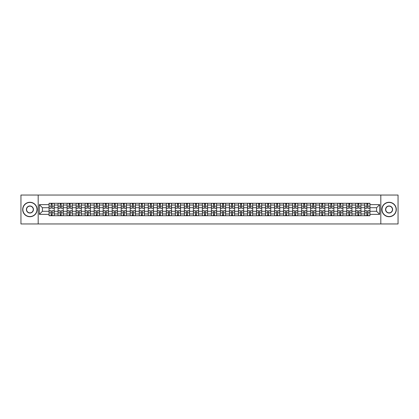 <?xml version="1.0" encoding="UTF-8"?>
<svg xmlns="http://www.w3.org/2000/svg" width="419" height="419" viewBox="0 0 419 419"><rect width="100%" height="100%" fill="white"/><g stroke="black" fill="none" stroke-linecap="round" stroke-linejoin="round"><path stroke-width="0.63" d="M380.819 223.956L398.05 223.956L398.05 195.044L20.95 195.044L20.95 223.956L380.819 223.956L380.819 195.044M58.068 215.717L58.068 205.048L54.255 205.048L54.255 215.717M54.255 205.048L54.255 203.283M58.068 205.048L58.068 203.283M63.274 203.283L63.274 215.717M67.092 215.717L67.092 203.283M72.293 203.283L72.293 215.717M76.111 215.717L76.111 203.283M81.312 203.283L81.312 215.717M85.13 215.717L85.13 203.283M90.331 203.283L90.331 215.717M94.149 215.717L94.149 203.283M99.355 203.283L99.355 215.717M103.168 215.717L103.168 203.283M108.374 203.283L108.374 215.717M112.187 215.717L112.187 203.283M117.393 203.283L117.393 215.717M121.211 215.717L121.211 203.283M126.412 203.283L126.412 215.717M130.23 215.717L130.23 203.283M135.431 203.283L135.431 215.717M139.249 215.717L139.249 203.283M144.45 203.283L144.45 215.717M148.268 215.717L148.268 203.283M153.474 203.283L153.474 215.717M157.287 215.717L157.287 203.283M162.493 203.283L162.493 215.717M166.306 215.717L166.306 203.283M171.512 203.283L171.512 215.717M175.331 215.717L175.331 203.283M180.531 203.283L180.531 215.717M184.35 215.717L184.35 203.283M189.55 203.283L189.55 215.717M193.369 215.717L193.369 203.283M198.575 203.283L198.575 215.717M202.387 215.717L202.387 203.283M207.594 203.283L207.594 215.717M211.406 215.717L211.406 203.283M216.613 203.283L216.613 215.717M220.425 215.717L220.425 203.283M225.632 203.283L225.632 215.717M229.45 215.717L229.45 203.283M234.65 203.283L234.65 215.717M238.469 215.717L238.469 203.283M243.669 203.283L243.669 215.717M247.488 215.717L247.488 203.283M252.694 203.283L252.694 215.717M256.507 215.717L256.507 203.283M261.713 203.283L261.713 215.717M265.526 215.717L265.526 203.283M270.732 203.283L270.732 215.717M274.55 215.717L274.55 203.283M279.751 203.283L279.751 215.717M283.569 215.717L283.569 203.283M288.77 203.283L288.77 215.717M292.588 215.717L292.588 203.283M297.789 203.283L297.789 215.717M301.607 215.717L301.607 203.283M306.813 203.283L306.813 215.717M310.626 215.717L310.626 203.283M315.832 203.283L315.832 215.717M319.645 215.717L319.645 203.283M324.851 203.283L324.851 215.717M328.669 215.717L328.669 203.283M333.87 203.283L333.87 215.717M337.688 215.717L337.688 203.283M342.889 203.283L342.889 215.717M346.707 215.717L346.707 203.283M351.908 203.283L351.908 215.717M355.726 215.717L355.726 203.283M360.932 203.283L360.932 215.717M364.745 215.717L364.745 203.283M364.745 211.291L360.932 211.291M355.726 211.291L351.908 211.291M346.707 211.291L342.889 211.291M337.688 211.291L333.87 211.291M328.669 211.291L324.851 211.291M319.645 211.291L315.832 211.291M310.626 211.291L306.813 211.291M301.607 211.291L297.789 211.291M292.588 211.291L288.77 211.291M283.569 211.291L279.751 211.291M274.55 211.291L270.732 211.291M265.526 211.291L261.713 211.291M256.507 211.291L252.694 211.291M247.488 211.291L243.669 211.291M238.469 211.291L234.65 211.291M229.45 211.291L225.632 211.291M220.425 211.291L216.613 211.291M211.406 211.291L207.594 211.291M202.387 211.291L198.575 211.291M193.369 211.291L189.55 211.291M184.35 211.291L180.531 211.291M175.331 211.291L171.512 211.291M166.306 211.291L162.493 211.291M157.287 211.291L153.474 211.291M148.268 211.291L144.45 211.291M139.249 211.291L135.431 211.291M130.23 211.291L126.412 211.291M121.211 211.291L117.393 211.291M112.187 211.291L108.374 211.291M103.168 211.291L99.355 211.291M94.149 211.291L90.331 211.291M85.13 211.291L81.312 211.291M76.111 211.291L72.293 211.291M67.092 211.291L63.274 211.291M58.068 211.291L54.255 211.291M364.745 207.709L360.932 207.709M355.726 207.709L351.908 207.709M346.707 207.709L342.889 207.709M337.688 207.709L333.87 207.709M328.669 207.709L324.851 207.709M319.645 207.709L315.832 207.709M310.626 207.709L306.813 207.709M301.607 207.709L297.789 207.709M292.588 207.709L288.77 207.709M283.569 207.709L279.751 207.709M274.55 207.709L270.732 207.709M265.526 207.709L261.713 207.709M256.507 207.709L252.694 207.709M247.488 207.709L243.669 207.709M238.469 207.709L234.65 207.709M229.45 207.709L225.632 207.709M220.425 207.709L216.613 207.709M211.406 207.709L207.594 207.709M202.387 207.709L198.575 207.709M193.369 207.709L189.55 207.709M184.35 207.709L180.531 207.709M175.331 207.709L171.512 207.709M166.306 207.709L162.493 207.709M157.287 207.709L153.474 207.709M148.268 207.709L144.45 207.709M139.249 207.709L135.431 207.709M130.23 207.709L126.412 207.709M121.211 207.709L117.393 207.709M112.187 207.709L108.374 207.709M103.168 207.709L99.355 207.709M94.149 207.709L90.331 207.709M85.13 207.709L81.312 207.709M76.111 207.709L72.293 207.709M67.092 207.709L63.274 207.709M58.068 207.709L54.255 207.709M42.403 211.291L49.049 211.291L49.049 207.709L42.403 207.709L42.403 211.291L39.339 214.355L39.339 204.645L49.049 204.645L49.049 207.709M369.951 207.709L369.951 211.291L376.597 211.291L376.597 207.709L369.951 207.709L369.951 203.283L49.049 203.283L49.049 204.645M369.951 204.645L379.661 204.645L379.661 214.355L369.951 214.355L369.951 211.291M49.049 211.291L49.049 215.717L369.951 215.717L369.951 214.355M49.049 214.355L39.339 214.355M38.181 223.956L38.181 195.044M52.145 214.847L51.16 214.847M51.16 204.153L52.145 204.153M61.164 214.847L60.179 214.847M60.179 204.153L61.164 204.153M70.183 214.847L69.203 214.847M69.203 204.153L70.183 204.153M79.201 214.847L78.222 214.847M78.222 204.153L79.201 204.153M88.226 214.847L87.241 214.847M87.241 204.153L88.226 204.153M97.245 214.847L96.26 214.847M96.26 204.153L97.245 204.153M106.264 214.847L105.279 214.847M105.279 204.153L106.264 204.153M115.283 214.847L114.298 214.847M114.298 204.153L115.283 204.153M124.302 214.847L123.322 214.847M123.322 204.153L124.302 204.153M133.321 214.847L132.341 214.847M132.341 204.153L133.321 204.153M142.345 214.847L141.36 214.847M141.36 204.153L142.345 204.153M151.364 214.847L150.379 214.847M150.379 204.153L151.364 204.153M160.383 214.847L159.398 214.847M159.398 204.153L160.383 204.153M169.402 214.847L168.417 214.847M168.417 204.153L169.402 204.153M178.421 214.847L177.441 214.847M177.441 204.153L178.421 204.153M187.44 214.847L186.46 214.847M186.46 204.153L187.44 204.153M196.464 214.847L195.479 214.847M195.479 204.153L196.464 204.153M205.483 214.847L204.498 214.847M204.498 204.153L205.483 204.153M214.502 214.847L213.517 214.847M213.517 204.153L214.502 204.153M223.521 214.847L222.536 214.847M222.536 204.153L223.521 204.153M232.54 214.847L231.56 214.847M231.56 204.153L232.54 204.153M241.559 214.847L240.579 214.847M240.579 204.153L241.559 204.153M250.583 214.847L249.598 214.847M249.598 204.153L250.583 204.153M259.602 214.847L258.617 214.847M258.617 204.153L259.602 204.153M268.621 214.847L267.636 214.847M267.636 204.153L268.621 204.153M277.64 214.847L276.655 214.847M276.655 204.153L277.64 204.153M286.659 214.847L285.679 214.847M285.679 204.153L286.659 204.153M295.678 214.847L294.698 214.847M294.698 204.153L295.678 204.153M304.702 214.847L303.717 214.847M303.717 204.153L304.702 204.153M313.721 214.847L312.736 214.847M312.736 204.153L313.721 204.153M322.74 214.847L321.755 214.847M321.755 204.153L322.74 204.153M331.759 214.847L330.774 214.847M330.774 204.153L331.759 204.153M340.778 214.847L339.799 214.847M339.799 204.153L340.778 204.153M349.797 214.847L348.818 214.847M348.818 204.153L349.797 204.153M358.821 214.847L357.836 214.847M357.836 204.153L358.821 204.153M367.84 214.847L366.855 214.847M366.855 204.153L367.84 204.153M39.339 204.645L42.403 207.709M376.597 211.291L379.661 214.355M376.597 207.709L379.661 204.645M52.145 208.259L52.145 203.341L54.224 203.341L54.224 208.259L52.145 208.259M51.16 204.095L52.145 204.095M52.983 203.341L49.081 203.341L49.081 208.259L51.16 208.259L51.16 203.341L50.322 203.341M51.16 210.741L51.16 215.659L49.081 215.659L49.081 210.741L51.16 210.741M52.145 214.905L51.16 214.905M50.322 215.659L54.224 215.659L54.224 210.741L52.145 210.741L52.145 215.659L52.983 215.659M61.164 208.259L61.164 203.341L63.243 203.341L63.243 208.259L61.164 208.259M60.179 204.095L61.164 204.095M62.002 203.341L58.1 203.341L58.1 208.259L60.179 208.259L60.179 203.341L59.341 203.341M70.183 208.259L70.183 203.341L72.267 203.341L72.267 208.259L70.183 208.259M69.203 204.095L70.183 204.095M71.02 203.341L67.119 203.341L67.119 208.259L69.203 208.259L69.203 203.341L68.36 203.341M60.179 210.741L60.179 215.659L58.1 215.659L58.1 210.741L60.179 210.741M61.164 214.905L60.179 214.905M59.341 215.659L63.243 215.659L63.243 210.741L61.164 210.741L61.164 215.659L62.002 215.659M69.203 210.741L69.203 215.659L67.119 215.659L67.119 210.741L69.203 210.741M70.183 214.905L69.203 214.905M68.36 215.659L72.267 215.659L72.267 210.741L70.183 210.741L70.183 215.659L71.02 215.659M29.911 216.555A7.055 7.055 0 0 0 36.966 209.5A7.055 7.055 0 0 0 29.911 202.445A7.055 7.055 0 0 0 22.856 209.5A7.055 7.055 0 0 0 29.911 216.555M29.911 202.272A7.228 7.228 0 0 1 37.139 209.5A7.228 7.228 0 0 1 29.911 216.728A7.228 7.228 0 0 1 22.684 209.5A7.228 7.228 0 0 1 29.911 202.272M29.911 213.025A3.525 3.525 0 0 1 26.387 209.5A3.525 3.525 0 0 1 29.911 205.975A3.525 3.525 0 0 1 33.441 209.5A3.525 3.525 0 0 1 29.911 213.025M29.911 206.148A3.352 3.352 0 0 0 26.559 209.5A3.352 3.352 0 0 0 29.911 212.852A3.352 3.352 0 0 0 33.263 209.5A3.352 3.352 0 0 0 29.911 206.148M389.089 216.555A7.055 7.055 0 0 0 396.144 209.5A7.055 7.055 0 0 0 389.089 202.445A7.055 7.055 0 0 0 382.034 209.5A7.055 7.055 0 0 0 389.089 216.555M389.089 202.272A7.228 7.228 0 0 1 396.316 209.5A7.228 7.228 0 0 1 389.089 216.728A7.228 7.228 0 0 1 381.861 209.5A7.228 7.228 0 0 1 389.089 202.272M389.089 213.025A3.525 3.525 0 0 1 385.559 209.5A3.525 3.525 0 0 1 389.089 205.975A3.525 3.525 0 0 1 392.613 209.5A3.525 3.525 0 0 1 389.089 213.025M389.089 206.148A3.352 3.352 0 0 0 385.737 209.5A3.352 3.352 0 0 0 389.089 212.852A3.352 3.352 0 0 0 392.441 209.5A3.352 3.352 0 0 0 389.089 206.148M79.201 208.259L79.201 203.341L81.286 203.341L81.286 208.259L79.201 208.259M78.222 204.095L79.201 204.095M80.039 203.341L76.138 203.341L76.138 208.259L78.222 208.259L78.222 203.341L77.384 203.341M88.226 208.259L88.226 203.341L90.305 203.341L90.305 208.259L88.226 208.259M87.241 204.095L88.226 204.095M89.064 203.341L85.157 203.341L85.157 208.259L87.241 208.259L87.241 203.341L86.403 203.341M97.245 208.259L97.245 203.341L99.324 203.341L99.324 208.259L97.245 208.259M96.26 204.095L97.245 204.095M98.083 203.341L94.181 203.341L94.181 208.259L96.26 208.259L96.26 203.341L95.422 203.341M78.222 210.741L78.222 215.659L76.138 215.659L76.138 210.741L78.222 210.741M79.201 214.905L78.222 214.905M77.384 215.659L81.286 215.659L81.286 210.741L79.201 210.741L79.201 215.659L80.039 215.659M87.241 210.741L87.241 215.659L85.157 215.659L85.157 210.741L87.241 210.741M88.226 214.905L87.241 214.905M86.403 215.659L90.305 215.659L90.305 210.741L88.226 210.741L88.226 215.659L89.064 215.659M96.26 210.741L96.26 215.659L94.181 215.659L94.181 210.741L96.26 210.741M97.245 214.905L96.26 214.905M95.422 215.659L99.324 215.659L99.324 210.741L97.245 210.741L97.245 215.659L98.083 215.659M106.264 208.259L106.264 203.341L108.343 203.341L108.343 208.259L106.264 208.259M105.279 204.095L106.264 204.095M107.102 203.341L103.2 203.341L103.2 208.259L105.279 208.259L105.279 203.341L104.441 203.341M105.279 210.741L105.279 215.659L103.2 215.659L103.2 210.741L105.279 210.741M106.264 214.905L105.279 214.905M104.441 215.659L108.343 215.659L108.343 210.741L106.264 210.741L106.264 215.659L107.102 215.659M115.283 208.259L115.283 203.341L117.362 203.341L117.362 208.259L115.283 208.259M114.298 204.095L115.283 204.095M116.121 203.341L112.219 203.341L112.219 208.259L114.298 208.259L114.298 203.341L113.46 203.341M114.298 210.741L114.298 215.659L112.219 215.659L112.219 210.741L114.298 210.741M115.283 214.905L114.298 214.905M113.46 215.659L117.362 215.659L117.362 210.741L115.283 210.741L115.283 215.659L116.121 215.659M124.302 208.259L124.302 203.341L126.386 203.341L126.386 208.259L124.302 208.259M123.322 204.095L124.302 204.095M125.14 203.341L121.238 203.341L121.238 208.259L123.322 208.259L123.322 203.341L122.479 203.341M123.322 210.741L123.322 215.659L121.238 215.659L121.238 210.741L123.322 210.741M124.302 214.905L123.322 214.905M122.479 215.659L126.386 215.659L126.386 210.741L124.302 210.741L124.302 215.659L125.14 215.659M133.321 208.259L133.321 203.341L135.405 203.341L135.405 208.259L133.321 208.259M132.341 204.095L133.321 204.095M134.159 203.341L130.257 203.341L130.257 208.259L132.341 208.259L132.341 203.341L131.503 203.341M132.341 210.741L132.341 215.659L130.257 215.659L130.257 210.741L132.341 210.741M133.321 214.905L132.341 214.905M131.503 215.659L135.405 215.659L135.405 210.741L133.321 210.741L133.321 215.659L134.159 215.659M142.345 208.259L142.345 203.341L144.424 203.341L144.424 208.259L142.345 208.259M141.36 204.095L142.345 204.095M143.183 203.341L139.276 203.341L139.276 208.259L141.36 208.259L141.36 203.341L140.522 203.341M141.36 210.741L141.36 215.659L139.276 215.659L139.276 210.741L141.36 210.741M142.345 214.905L141.36 214.905M140.522 215.659L144.424 215.659L144.424 210.741L142.345 210.741L142.345 215.659L143.183 215.659M151.364 208.259L151.364 203.341L153.443 203.341L153.443 208.259L151.364 208.259M150.379 204.095L151.364 204.095M152.202 203.341L148.3 203.341L148.3 208.259L150.379 208.259L150.379 203.341L149.541 203.341M150.379 210.741L150.379 215.659L148.3 215.659L148.3 210.741L150.379 210.741M151.364 214.905L150.379 214.905M149.541 215.659L153.443 215.659L153.443 210.741L151.364 210.741L151.364 215.659L152.202 215.659M160.383 208.259L160.383 203.341L162.462 203.341L162.462 208.259L160.383 208.259M159.398 204.095L160.383 204.095M161.221 203.341L157.319 203.341L157.319 208.259L159.398 208.259L159.398 203.341L158.56 203.341M159.398 210.741L159.398 215.659L157.319 215.659L157.319 210.741L159.398 210.741M160.383 214.905L159.398 214.905M158.56 215.659L162.462 215.659L162.462 210.741L160.383 210.741L160.383 215.659L161.221 215.659M169.402 208.259L169.402 203.341L171.481 203.341L171.481 208.259L169.402 208.259M168.417 204.095L169.402 204.095M170.24 203.341L166.338 203.341L166.338 208.259L168.417 208.259L168.417 203.341L167.579 203.341M168.417 210.741L168.417 215.659L166.338 215.659L166.338 210.741L168.417 210.741M169.402 214.905L168.417 214.905M167.579 215.659L171.481 215.659L171.481 210.741L169.402 210.741L169.402 215.659L170.24 215.659M178.421 208.259L178.421 203.341L180.505 203.341L180.505 208.259L178.421 208.259M177.441 204.095L178.421 204.095M179.259 203.341L175.357 203.341L175.357 208.259L177.441 208.259L177.441 203.341L176.598 203.341M177.441 210.741L177.441 215.659L175.357 215.659L175.357 210.741L177.441 210.741M178.421 214.905L177.441 214.905M176.598 215.659L180.505 215.659L180.505 210.741L178.421 210.741L178.421 215.659L179.259 215.659M187.44 208.259L187.44 203.341L189.524 203.341L189.524 208.259L187.44 208.259M186.46 204.095L187.44 204.095M188.278 203.341L184.376 203.341L184.376 208.259L186.46 208.259L186.46 203.341L185.622 203.341M186.46 210.741L186.46 215.659L184.376 215.659L184.376 210.741L186.46 210.741M187.44 214.905L186.46 214.905M185.622 215.659L189.524 215.659L189.524 210.741L187.44 210.741L187.44 215.659L188.278 215.659M196.464 208.259L196.464 203.341L198.543 203.341L198.543 208.259L196.464 208.259M195.479 204.095L196.464 204.095M197.302 203.341L193.395 203.341L193.395 208.259L195.479 208.259L195.479 203.341L194.641 203.341M195.479 210.741L195.479 215.659L193.395 215.659L193.395 210.741L195.479 210.741M196.464 214.905L195.479 214.905M194.641 215.659L198.543 215.659L198.543 210.741L196.464 210.741L196.464 215.659L197.302 215.659M205.483 208.259L205.483 203.341L207.562 203.341L207.562 208.259L205.483 208.259M204.498 204.095L205.483 204.095M206.321 203.341L202.419 203.341L202.419 208.259L204.498 208.259L204.498 203.341L203.66 203.341M204.498 210.741L204.498 215.659L202.419 215.659L202.419 210.741L204.498 210.741M205.483 214.905L204.498 214.905M203.66 215.659L207.562 215.659L207.562 210.741L205.483 210.741L205.483 215.659L206.321 215.659M214.502 208.259L214.502 203.341L216.581 203.341L216.581 208.259L214.502 208.259M213.517 204.095L214.502 204.095M215.34 203.341L211.438 203.341L211.438 208.259L213.517 208.259L213.517 203.341L212.679 203.341M213.517 210.741L213.517 215.659L211.438 215.659L211.438 210.741L213.517 210.741M214.502 214.905L213.517 214.905M212.679 215.659L216.581 215.659L216.581 210.741L214.502 210.741L214.502 215.659L215.34 215.659M223.521 208.259L223.521 203.341L225.605 203.341L225.605 208.259L223.521 208.259M222.536 204.095L223.521 204.095M224.359 203.341L220.457 203.341L220.457 208.259L222.536 208.259L222.536 203.341L221.698 203.341M222.536 210.741L222.536 215.659L220.457 215.659L220.457 210.741L222.536 210.741M223.521 214.905L222.536 214.905M221.698 215.659L225.605 215.659L225.605 210.741L223.521 210.741L223.521 215.659L224.359 215.659M232.54 208.259L232.54 203.341L234.624 203.341L234.624 208.259L232.54 208.259M231.56 204.095L232.54 204.095M233.378 203.341L229.476 203.341L229.476 208.259L231.56 208.259L231.56 203.341L230.722 203.341M231.56 210.741L231.56 215.659L229.476 215.659L229.476 210.741L231.56 210.741M232.54 214.905L231.56 214.905M230.722 215.659L234.624 215.659L234.624 210.741L232.54 210.741L232.54 215.659L233.378 215.659M241.559 208.259L241.559 203.341L243.643 203.341L243.643 208.259L241.559 208.259M240.579 204.095L241.559 204.095M242.402 203.341L238.495 203.341L238.495 208.259L240.579 208.259L240.579 203.341L239.741 203.341M240.579 210.741L240.579 215.659L238.495 215.659L238.495 210.741L240.579 210.741M241.559 214.905L240.579 214.905M239.741 215.659L243.643 215.659L243.643 210.741L241.559 210.741L241.559 215.659L242.402 215.659M250.583 208.259L250.583 203.341L252.662 203.341L252.662 208.259L250.583 208.259M249.598 204.095L250.583 204.095M251.421 203.341L247.519 203.341L247.519 208.259L249.598 208.259L249.598 203.341L248.76 203.341M249.598 210.741L249.598 215.659L247.519 215.659L247.519 210.741L249.598 210.741M250.583 214.905L249.598 214.905M248.76 215.659L252.662 215.659L252.662 210.741L250.583 210.741L250.583 215.659L251.421 215.659M259.602 208.259L259.602 203.341L261.681 203.341L261.681 208.259L259.602 208.259M258.617 204.095L259.602 204.095M260.44 203.341L256.538 203.341L256.538 208.259L258.617 208.259L258.617 203.341L257.779 203.341M258.617 210.741L258.617 215.659L256.538 215.659L256.538 210.741L258.617 210.741M259.602 214.905L258.617 214.905M257.779 215.659L261.681 215.659L261.681 210.741L259.602 210.741L259.602 215.659L260.44 215.659M268.621 208.259L268.621 203.341L270.7 203.341L270.7 208.259L268.621 208.259M267.636 204.095L268.621 204.095M269.459 203.341L265.557 203.341L265.557 208.259L267.636 208.259L267.636 203.341L266.798 203.341M267.636 210.741L267.636 215.659L265.557 215.659L265.557 210.741L267.636 210.741M268.621 214.905L267.636 214.905M266.798 215.659L270.7 215.659L270.7 210.741L268.621 210.741L268.621 215.659L269.459 215.659M277.64 208.259L277.64 203.341L279.724 203.341L279.724 208.259L277.64 208.259M276.655 204.095L277.64 204.095M278.478 203.341L274.576 203.341L274.576 208.259L276.655 208.259L276.655 203.341L275.817 203.341M276.655 210.741L276.655 215.659L274.576 215.659L274.576 210.741L276.655 210.741M277.64 214.905L276.655 214.905M275.817 215.659L279.724 215.659L279.724 210.741L277.64 210.741L277.64 215.659L278.478 215.659M286.659 208.259L286.659 203.341L288.743 203.341L288.743 208.259L286.659 208.259M285.679 204.095L286.659 204.095M287.497 203.341L283.595 203.341L283.595 208.259L285.679 208.259L285.679 203.341L284.841 203.341M285.679 210.741L285.679 215.659L283.595 215.659L283.595 210.741L285.679 210.741M286.659 214.905L285.679 214.905M284.841 215.659L288.743 215.659L288.743 210.741L286.659 210.741L286.659 215.659L287.497 215.659M295.678 208.259L295.678 203.341L297.762 203.341L297.762 208.259L295.678 208.259M294.698 204.095L295.678 204.095M296.521 203.341L292.614 203.341L292.614 208.259L294.698 208.259L294.698 203.341L293.86 203.341M294.698 210.741L294.698 215.659L292.614 215.659L292.614 210.741L294.698 210.741M295.678 214.905L294.698 214.905M293.86 215.659L297.762 215.659L297.762 210.741L295.678 210.741L295.678 215.659L296.521 215.659M304.702 208.259L304.702 203.341L306.781 203.341L306.781 208.259L304.702 208.259M303.717 204.095L304.702 204.095M305.54 203.341L301.638 203.341L301.638 208.259L303.717 208.259L303.717 203.341L302.879 203.341M303.717 210.741L303.717 215.659L301.638 215.659L301.638 210.741L303.717 210.741M304.702 214.905L303.717 214.905M302.879 215.659L306.781 215.659L306.781 210.741L304.702 210.741L304.702 215.659L305.54 215.659M313.721 208.259L313.721 203.341L315.8 203.341L315.8 208.259L313.721 208.259M312.736 204.095L313.721 204.095M314.559 203.341L310.657 203.341L310.657 208.259L312.736 208.259L312.736 203.341L311.898 203.341M312.736 210.741L312.736 215.659L310.657 215.659L310.657 210.741L312.736 210.741M313.721 214.905L312.736 214.905M311.898 215.659L315.8 215.659L315.8 210.741L313.721 210.741L313.721 215.659L314.559 215.659M322.74 208.259L322.74 203.341L324.819 203.341L324.819 208.259L322.74 208.259M321.755 204.095L322.74 204.095M323.578 203.341L319.676 203.341L319.676 208.259L321.755 208.259L321.755 203.341L320.917 203.341M321.755 210.741L321.755 215.659L319.676 215.659L319.676 210.741L321.755 210.741M322.74 214.905L321.755 214.905M320.917 215.659L324.819 215.659L324.819 210.741L322.74 210.741L322.74 215.659L323.578 215.659M331.759 208.259L331.759 203.341L333.843 203.341L333.843 208.259L331.759 208.259M330.774 204.095L331.759 204.095M332.597 203.341L328.695 203.341L328.695 208.259L330.774 208.259L330.774 203.341L329.936 203.341M330.774 210.741L330.774 215.659L328.695 215.659L328.695 210.741L330.774 210.741M331.759 214.905L330.774 214.905M329.936 215.659L333.843 215.659L333.843 210.741L331.759 210.741L331.759 215.659L332.597 215.659M340.778 208.259L340.778 203.341L342.862 203.341L342.862 208.259L340.778 208.259M339.799 204.095L340.778 204.095M341.616 203.341L337.714 203.341L337.714 208.259L339.799 208.259L339.799 203.341L338.961 203.341M339.799 210.741L339.799 215.659L337.714 215.659L337.714 210.741L339.799 210.741M340.778 214.905L339.799 214.905M338.961 215.659L342.862 215.659L342.862 210.741L340.778 210.741L340.778 215.659L341.616 215.659M349.797 208.259L349.797 203.341L351.881 203.341L351.881 208.259L349.797 208.259M348.818 204.095L349.797 204.095M350.64 203.341L346.733 203.341L346.733 208.259L348.818 208.259L348.818 203.341L347.98 203.341M348.818 210.741L348.818 215.659L346.733 215.659L346.733 210.741L348.818 210.741M349.797 214.905L348.818 214.905M347.98 215.659L351.881 215.659L351.881 210.741L349.797 210.741L349.797 215.659L350.64 215.659M358.821 208.259L358.821 203.341L360.9 203.341L360.9 208.259L358.821 208.259M357.836 204.095L358.821 204.095M359.659 203.341L355.757 203.341L355.757 208.259L357.836 208.259L357.836 203.341L356.998 203.341M357.836 210.741L357.836 215.659L355.757 215.659L355.757 210.741L357.836 210.741M358.821 214.905L357.836 214.905M356.998 215.659L360.9 215.659L360.9 210.741L358.821 210.741L358.821 215.659L359.659 215.659M367.84 208.259L367.84 203.341L369.919 203.341L369.919 208.259L367.84 208.259M366.855 204.095L367.84 204.095M368.678 203.341L364.776 203.341L364.776 208.259L366.855 208.259L366.855 203.341L366.017 203.341M366.855 210.741L366.855 215.659L364.776 215.659L364.776 210.741L366.855 210.741M367.84 214.905L366.855 214.905M366.017 215.659L369.919 215.659L369.919 210.741L367.84 210.741L367.84 215.659L368.678 215.659M355.726 205.048L351.908 205.048M346.707 205.048L342.889 205.048M337.688 205.048L333.87 205.048M328.669 205.048L324.851 205.048M319.645 205.048L315.832 205.048M310.626 205.048L306.813 205.048M301.607 205.048L297.789 205.048M292.588 205.048L288.77 205.048M283.569 205.048L279.751 205.048M274.55 205.048L270.732 205.048M265.526 205.048L261.713 205.048M256.507 205.048L252.694 205.048M247.488 205.048L243.669 205.048M238.469 205.048L234.65 205.048M229.45 205.048L225.632 205.048M220.425 205.048L216.613 205.048M211.406 205.048L207.594 205.048M202.387 205.048L198.575 205.048M193.369 205.048L189.55 205.048M184.35 205.048L180.531 205.048M175.331 205.048L171.512 205.048M166.306 205.048L162.493 205.048M157.287 205.048L153.474 205.048M148.268 205.048L144.45 205.048M139.249 205.048L135.431 205.048M130.23 205.048L126.412 205.048M121.211 205.048L117.393 205.048M112.187 205.048L108.374 205.048M103.168 205.048L99.355 205.048M94.149 205.048L90.331 205.048M85.13 205.048L81.312 205.048M76.111 205.048L72.293 205.048M67.092 205.048L63.274 205.048M364.745 205.048L360.932 205.048M355.726 213.952L351.908 213.952M346.707 213.952L342.889 213.952M337.688 213.952L333.87 213.952M328.669 213.952L324.851 213.952M319.645 213.952L315.832 213.952M310.626 213.952L306.813 213.952M301.607 213.952L297.789 213.952M292.588 213.952L288.77 213.952M283.569 213.952L279.751 213.952M274.55 213.952L270.732 213.952M265.526 213.952L261.713 213.952M256.507 213.952L252.694 213.952M247.488 213.952L243.669 213.952M238.469 213.952L234.65 213.952M229.45 213.952L225.632 213.952M220.425 213.952L216.613 213.952M211.406 213.952L207.594 213.952M202.387 213.952L198.575 213.952M193.369 213.952L189.55 213.952M184.35 213.952L180.531 213.952M175.331 213.952L171.512 213.952M166.306 213.952L162.493 213.952M157.287 213.952L153.474 213.952M148.268 213.952L144.45 213.952M139.249 213.952L135.431 213.952M130.23 213.952L126.412 213.952M121.211 213.952L117.393 213.952M112.187 213.952L108.374 213.952M103.168 213.952L99.355 213.952M94.149 213.952L90.331 213.952M85.13 213.952L81.312 213.952M76.111 213.952L72.293 213.952M67.092 213.952L63.274 213.952M58.068 213.952L54.255 213.952M364.745 213.952L360.932 213.952M52.145 208.133L54.224 208.133M52.145 206.185L54.224 206.185M49.081 208.133L51.16 208.133M49.081 206.185L51.16 206.185M51.16 210.867L49.081 210.867M51.16 212.815L49.081 212.815M54.224 210.867L52.145 210.867M54.224 212.815L52.145 212.815M61.164 208.133L63.243 208.133M61.164 206.185L63.243 206.185M58.1 208.133L60.179 208.133M58.1 206.185L60.179 206.185M70.183 208.133L72.267 208.133M70.183 206.185L72.267 206.185M67.119 208.133L69.203 208.133M67.119 206.185L69.203 206.185M60.179 210.867L58.1 210.867M60.179 212.815L58.1 212.815M63.243 210.867L61.164 210.867M63.243 212.815L61.164 212.815M69.203 210.867L67.119 210.867M69.203 212.815L67.119 212.815M72.267 210.867L70.183 210.867M72.267 212.815L70.183 212.815M79.201 208.133L81.286 208.133M79.201 206.185L81.286 206.185M76.138 208.133L78.222 208.133M76.138 206.185L78.222 206.185M88.226 208.133L90.305 208.133M88.226 206.185L90.305 206.185M85.157 208.133L87.241 208.133M85.157 206.185L87.241 206.185M97.245 208.133L99.324 208.133M97.245 206.185L99.324 206.185M94.181 208.133L96.26 208.133M94.181 206.185L96.26 206.185M78.222 210.867L76.138 210.867M78.222 212.815L76.138 212.815M81.286 210.867L79.201 210.867M81.286 212.815L79.201 212.815M87.241 210.867L85.157 210.867M87.241 212.815L85.157 212.815M90.305 210.867L88.226 210.867M90.305 212.815L88.226 212.815M96.26 210.867L94.181 210.867M96.26 212.815L94.181 212.815M99.324 210.867L97.245 210.867M99.324 212.815L97.245 212.815M106.264 208.133L108.343 208.133M106.264 206.185L108.343 206.185M103.2 208.133L105.279 208.133M103.2 206.185L105.279 206.185M105.279 210.867L103.2 210.867M105.279 212.815L103.2 212.815M108.343 210.867L106.264 210.867M108.343 212.815L106.264 212.815M115.283 208.133L117.362 208.133M115.283 206.185L117.362 206.185M112.219 208.133L114.298 208.133M112.219 206.185L114.298 206.185M114.298 210.867L112.219 210.867M114.298 212.815L112.219 212.815M117.362 210.867L115.283 210.867M117.362 212.815L115.283 212.815M124.302 208.133L126.386 208.133M124.302 206.185L126.386 206.185M121.238 208.133L123.322 208.133M121.238 206.185L123.322 206.185M123.322 210.867L121.238 210.867M123.322 212.815L121.238 212.815M126.386 210.867L124.302 210.867M126.386 212.815L124.302 212.815M133.321 208.133L135.405 208.133M133.321 206.185L135.405 206.185M130.257 208.133L132.341 208.133M130.257 206.185L132.341 206.185M132.341 210.867L130.257 210.867M132.341 212.815L130.257 212.815M135.405 210.867L133.321 210.867M135.405 212.815L133.321 212.815M142.345 208.133L144.424 208.133M142.345 206.185L144.424 206.185M139.276 208.133L141.36 208.133M139.276 206.185L141.36 206.185M141.36 210.867L139.276 210.867M141.36 212.815L139.276 212.815M144.424 210.867L142.345 210.867M144.424 212.815L142.345 212.815M151.364 208.133L153.443 208.133M151.364 206.185L153.443 206.185M148.3 208.133L150.379 208.133M148.3 206.185L150.379 206.185M150.379 210.867L148.3 210.867M150.379 212.815L148.3 212.815M153.443 210.867L151.364 210.867M153.443 212.815L151.364 212.815M160.383 208.133L162.462 208.133M160.383 206.185L162.462 206.185M157.319 208.133L159.398 208.133M157.319 206.185L159.398 206.185M159.398 210.867L157.319 210.867M159.398 212.815L157.319 212.815M162.462 210.867L160.383 210.867M162.462 212.815L160.383 212.815M169.402 208.133L171.481 208.133M169.402 206.185L171.481 206.185M166.338 208.133L168.417 208.133M166.338 206.185L168.417 206.185M168.417 210.867L166.338 210.867M168.417 212.815L166.338 212.815M171.481 210.867L169.402 210.867M171.481 212.815L169.402 212.815M178.421 208.133L180.505 208.133M178.421 206.185L180.505 206.185M175.357 208.133L177.441 208.133M175.357 206.185L177.441 206.185M177.441 210.867L175.357 210.867M177.441 212.815L175.357 212.815M180.505 210.867L178.421 210.867M180.505 212.815L178.421 212.815M187.44 208.133L189.524 208.133M187.44 206.185L189.524 206.185M184.376 208.133L186.46 208.133M184.376 206.185L186.46 206.185M186.46 210.867L184.376 210.867M186.46 212.815L184.376 212.815M189.524 210.867L187.44 210.867M189.524 212.815L187.44 212.815M196.464 208.133L198.543 208.133M196.464 206.185L198.543 206.185M193.395 208.133L195.479 208.133M193.395 206.185L195.479 206.185M195.479 210.867L193.395 210.867M195.479 212.815L193.395 212.815M198.543 210.867L196.464 210.867M198.543 212.815L196.464 212.815M205.483 208.133L207.562 208.133M205.483 206.185L207.562 206.185M202.419 208.133L204.498 208.133M202.419 206.185L204.498 206.185M204.498 210.867L202.419 210.867M204.498 212.815L202.419 212.815M207.562 210.867L205.483 210.867M207.562 212.815L205.483 212.815M214.502 208.133L216.581 208.133M214.502 206.185L216.581 206.185M211.438 208.133L213.517 208.133M211.438 206.185L213.517 206.185M213.517 210.867L211.438 210.867M213.517 212.815L211.438 212.815M216.581 210.867L214.502 210.867M216.581 212.815L214.502 212.815M223.521 208.133L225.605 208.133M223.521 206.185L225.605 206.185M220.457 208.133L222.536 208.133M220.457 206.185L222.536 206.185M222.536 210.867L220.457 210.867M222.536 212.815L220.457 212.815M225.605 210.867L223.521 210.867M225.605 212.815L223.521 212.815M232.54 208.133L234.624 208.133M232.54 206.185L234.624 206.185M229.476 208.133L231.56 208.133M229.476 206.185L231.56 206.185M231.56 210.867L229.476 210.867M231.56 212.815L229.476 212.815M234.624 210.867L232.54 210.867M234.624 212.815L232.54 212.815M241.559 208.133L243.643 208.133M241.559 206.185L243.643 206.185M238.495 208.133L240.579 208.133M238.495 206.185L240.579 206.185M240.579 210.867L238.495 210.867M240.579 212.815L238.495 212.815M243.643 210.867L241.559 210.867M243.643 212.815L241.559 212.815M250.583 208.133L252.662 208.133M250.583 206.185L252.662 206.185M247.519 208.133L249.598 208.133M247.519 206.185L249.598 206.185M249.598 210.867L247.519 210.867M249.598 212.815L247.519 212.815M252.662 210.867L250.583 210.867M252.662 212.815L250.583 212.815M259.602 208.133L261.681 208.133M259.602 206.185L261.681 206.185M256.538 208.133L258.617 208.133M256.538 206.185L258.617 206.185M258.617 210.867L256.538 210.867M258.617 212.815L256.538 212.815M261.681 210.867L259.602 210.867M261.681 212.815L259.602 212.815M268.621 208.133L270.7 208.133M268.621 206.185L270.7 206.185M265.557 208.133L267.636 208.133M265.557 206.185L267.636 206.185M267.636 210.867L265.557 210.867M267.636 212.815L265.557 212.815M270.7 210.867L268.621 210.867M270.7 212.815L268.621 212.815M277.64 208.133L279.724 208.133M277.64 206.185L279.724 206.185M274.576 208.133L276.655 208.133M274.576 206.185L276.655 206.185M276.655 210.867L274.576 210.867M276.655 212.815L274.576 212.815M279.724 210.867L277.64 210.867M279.724 212.815L277.64 212.815M286.659 208.133L288.743 208.133M286.659 206.185L288.743 206.185M283.595 208.133L285.679 208.133M283.595 206.185L285.679 206.185M285.679 210.867L283.595 210.867M285.679 212.815L283.595 212.815M288.743 210.867L286.659 210.867M288.743 212.815L286.659 212.815M295.678 208.133L297.762 208.133M295.678 206.185L297.762 206.185M292.614 208.133L294.698 208.133M292.614 206.185L294.698 206.185M294.698 210.867L292.614 210.867M294.698 212.815L292.614 212.815M297.762 210.867L295.678 210.867M297.762 212.815L295.678 212.815M304.702 208.133L306.781 208.133M304.702 206.185L306.781 206.185M301.638 208.133L303.717 208.133M301.638 206.185L303.717 206.185M303.717 210.867L301.638 210.867M303.717 212.815L301.638 212.815M306.781 210.867L304.702 210.867M306.781 212.815L304.702 212.815M313.721 208.133L315.8 208.133M313.721 206.185L315.8 206.185M310.657 208.133L312.736 208.133M310.657 206.185L312.736 206.185M312.736 210.867L310.657 210.867M312.736 212.815L310.657 212.815M315.8 210.867L313.721 210.867M315.8 212.815L313.721 212.815M322.74 208.133L324.819 208.133M322.74 206.185L324.819 206.185M319.676 208.133L321.755 208.133M319.676 206.185L321.755 206.185M321.755 210.867L319.676 210.867M321.755 212.815L319.676 212.815M324.819 210.867L322.74 210.867M324.819 212.815L322.74 212.815M331.759 208.133L333.843 208.133M331.759 206.185L333.843 206.185M328.695 208.133L330.774 208.133M328.695 206.185L330.774 206.185M330.774 210.867L328.695 210.867M330.774 212.815L328.695 212.815M333.843 210.867L331.759 210.867M333.843 212.815L331.759 212.815M340.778 208.133L342.862 208.133M340.778 206.185L342.862 206.185M337.714 208.133L339.799 208.133M337.714 206.185L339.799 206.185M339.799 210.867L337.714 210.867M339.799 212.815L337.714 212.815M342.862 210.867L340.778 210.867M342.862 212.815L340.778 212.815M349.797 208.133L351.881 208.133M349.797 206.185L351.881 206.185M346.733 208.133L348.818 208.133M346.733 206.185L348.818 206.185M348.818 210.867L346.733 210.867M348.818 212.815L346.733 212.815M351.881 210.867L349.797 210.867M351.881 212.815L349.797 212.815M358.821 208.133L360.9 208.133M358.821 206.185L360.9 206.185M355.757 208.133L357.836 208.133M355.757 206.185L357.836 206.185M357.836 210.867L355.757 210.867M357.836 212.815L355.757 212.815M360.9 210.867L358.821 210.867M360.9 212.815L358.821 212.815M367.84 208.133L369.919 208.133M367.84 206.185L369.919 206.185M364.776 208.133L366.855 208.133M364.776 206.185L366.855 206.185M366.855 210.867L364.776 210.867M366.855 212.815L364.776 212.815M369.919 210.867L367.84 210.867M369.919 212.815L367.84 212.815"/></g></svg>
